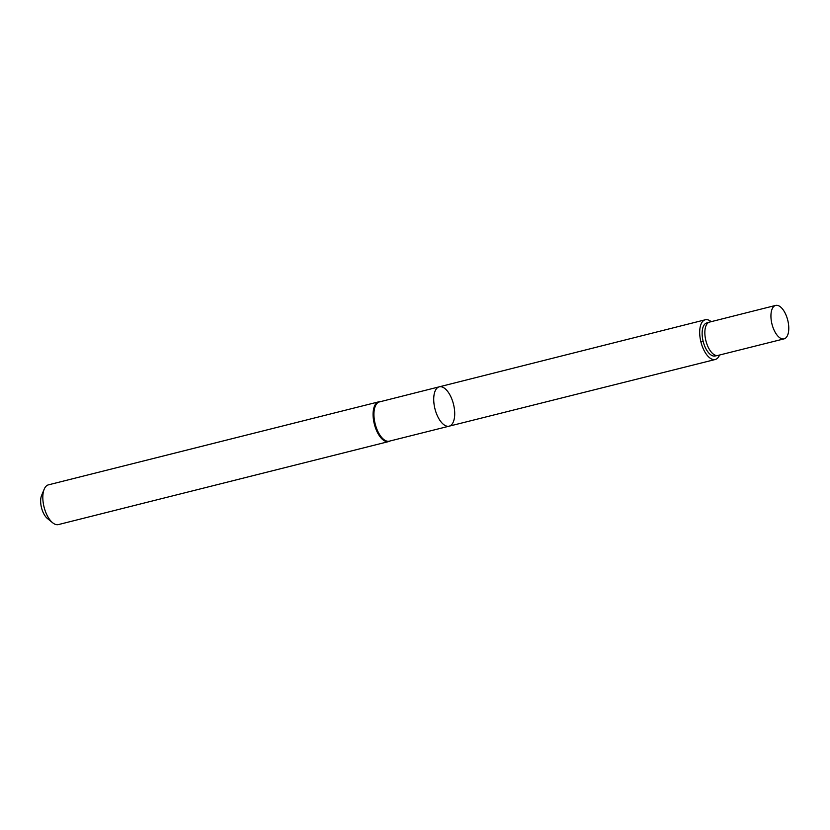 <?xml version="1.0" encoding="UTF-8"?>
<svg xmlns="http://www.w3.org/2000/svg" width="830" height="830" viewBox="0 0 830 830"><rect width="100%" height="100%" fill="white"/><g stroke="black" fill="none" stroke-linecap="round" stroke-linejoin="round"><path stroke-width="1.25" d="M449.155 426.174L389.343 441.166A20.242 9.535 -104.1 0 1 375.16 423.85A20.242 9.535 -104.1 0 1 379.476 401.896L439.267 386.822A20.283 9.555 75.9 0 0 434.951 408.827A20.283 9.555 75.9 0 0 449.155 426.174A20.283 9.555 75.9 0 0 454.384 408.868A20.283 9.555 75.9 0 0 444.05 387.932A20.283 9.555 75.9 0 0 439.267 386.822A20.283 9.555 75.9 0 0 434.951 408.827A20.283 9.555 75.9 0 0 449.155 426.174L715.273 359.494A20.48 9.649 75.9 0 0 719.558 355.022M380.171 401.72L380.15 401.72A20.48 9.649 75.9 0 0 378.688 401.845A20.48 9.649 75.9 0 0 374.33 424.068A20.48 9.649 75.9 0 0 388.679 441.57A20.48 9.649 75.9 0 0 390.017 441L390.038 440.989M378.688 401.845L48.431 484.855A20.48 9.649 75.9 0 0 44.208 489.171L41.593 495.448A14.037 6.609 75.9 0 0 47.383 518.47L52.653 522.765A20.48 9.649 75.9 0 0 58.422 524.581L388.679 441.57M44.208 489.171A20.48 9.649 75.9 0 0 52.653 522.765M711.186 321.677A20.48 9.649 75.9 0 0 710.127 320.888A20.48 9.649 75.9 0 0 705.293 319.768A20.48 9.649 75.9 0 0 700.022 337.25A20.48 9.649 75.9 0 0 710.449 358.373A20.48 9.649 75.9 0 0 715.273 359.494M709.339 322.144L706.579 323.015A17.015 8.02 75.9 0 0 702.439 337.706A17.015 8.02 75.9 0 0 711.082 355.033A17.015 8.02 75.9 0 0 714.879 356.018L717.722 355.479A17.191 8.093 -104.1 0 1 705.894 340.736A17.191 8.093 -104.1 0 1 709.339 322.144A17.191 8.093 -104.1 0 1 709.557 322.082L775.656 305.419A17.243 8.124 75.9 0 0 771.215 320.141A17.243 8.124 75.9 0 0 779.993 337.914A17.243 8.124 75.9 0 0 784.06 338.868A17.243 8.124 75.9 0 0 788.5 324.157A17.243 8.124 75.9 0 0 779.723 306.363A17.243 8.124 75.9 0 0 775.656 305.419M784.06 338.868L717.94 355.427A17.191 8.093 -104.1 0 1 717.722 355.479M703.166 341.421L700.935 341.981M439.267 386.822L705.293 319.768"/></g></svg>
